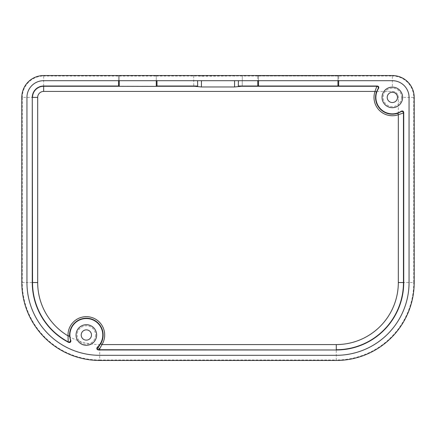<?xml version="1.0" encoding="UTF-8"?>
<svg xmlns="http://www.w3.org/2000/svg" width="436" height="436" viewBox="0 0 436 436"><rect width="100%" height="100%" fill="white"/><g stroke="black" fill="none" stroke-linecap="round" stroke-linejoin="round"><path stroke-width="0.33" stroke-dasharray="2.18 1.64" d="M257.752 80.687L258.526 80.687L258.526 75.706L257.709 75.717L257.752 80.687L119.257 80.687L119.257 75.711L156.284 75.711L156.284 80.687L156.284 76.033L119.257 76.033L119.257 80.687L43.654 80.687A16.715 16.715 0 0 0 26.945 97.402L26.945 282.544A72.774 72.774 0 0 0 99.713 355.313L336.287 355.313A72.774 72.774 0 0 0 409.055 282.544L409.055 97.402A16.715 16.715 0 0 0 392.346 80.687L338.701 80.687L338.745 75.717L338.652 86.252M157.009 86.012L157.009 86.29M157.102 75.728L156.284 75.711M119.257 75.711L118.445 75.728L118.532 86.012M118.532 86.29L118.445 75.728M242.318 75.902L201.437 76.224L193.682 75.837L242.318 75.837L242.225 86.192M338.745 75.717L337.933 75.706L337.933 80.687L337.933 75.978L258.526 75.978L258.526 80.687L338.701 80.687M337.933 75.978L338.745 75.962M258.526 75.706L337.933 75.706M257.801 86.252L257.709 75.717M257.714 75.962L258.526 75.978M43.654 75.542L43.654 75.995L119.257 76.033M156.284 76.033L195.835 75.995M95.549 335.001A9.205 9.205 0 0 1 81.739 342.974A9.205 9.205 0 0 1 81.739 327.027A9.205 9.205 0 0 1 95.549 335.001M193.682 75.902L193.775 86.192M193.682 75.837L193.775 86.126M242.318 75.837L242.225 86.126M392.346 75.542L392.346 75.995A21.402 21.402 0 0 1 413.748 97.402L401.611 97.402A9.27 9.27 0 0 0 392.346 88.132C389.528 88.203 387.19 89.298 385.337 91.424A9.205 9.205 0 0 0 385.833 103.91A9.205 9.205 0 0 0 398.319 104.406L398.319 97.402A5.979 5.979 0 0 0 392.346 91.424L43.654 91.424A5.979 5.979 0 0 0 37.681 97.402L37.681 282.544A62.032 62.032 0 0 0 99.713 344.576L336.287 344.576L336.287 360.005L99.713 360.005L99.713 344.576M401.611 97.402C401.545 100.209 400.444 102.547 398.319 104.406M96.629 335.001A10.284 10.284 0 0 0 81.2 326.09A10.284 10.284 0 0 0 81.2 343.906A10.284 10.284 0 0 0 96.629 335.001M91.484 335.001A5.145 5.145 0 0 0 83.772 330.548A5.145 5.145 0 0 0 83.772 339.453A5.145 5.145 0 0 0 91.484 335.001M402.63 97.402A10.284 10.284 0 0 0 387.201 88.492A10.284 10.284 0 0 0 387.201 106.308A10.284 10.284 0 0 0 402.63 97.402M397.485 97.402A5.145 5.145 0 0 0 389.773 92.944A5.145 5.145 0 0 0 389.773 101.855A5.145 5.145 0 0 0 397.485 97.402M240.165 75.995L392.346 75.995L392.346 88.132M99.713 360.458L99.713 360.005A77.461 77.461 0 0 1 22.252 282.544L37.681 282.544M21.8 282.544L22.252 282.544L22.252 97.402L37.681 97.402M21.8 97.402L22.252 97.402A21.402 21.402 0 0 1 43.654 75.995L43.654 91.424M414.2 97.402L413.748 97.402L413.748 282.544L398.319 282.544L398.319 97.402A5.979 5.979 0 0 0 392.346 91.424L385.337 91.424M336.287 344.576A62.032 62.032 0 0 0 398.319 282.544M414.2 282.544L413.748 282.544A77.461 77.461 0 0 1 336.287 360.005L336.287 360.458M201.437 76.224L201.437 75.706M234.563 76.224L234.563 75.706"/><path stroke-width="0.65" d="M98.291 349.977C96.759 349.519 96.427 348.62 97.299 347.279L98.585 346.451L100.662 343.77L101.975 344.576L99.713 348.756L98.291 349.977A67.449 67.449 0 0 0 99.713 349.988L336.287 349.988A67.449 67.449 0 0 0 403.731 282.544L403.731 112.466L403.464 112.962L398.319 114.733L397.817 113.273L401.109 111.649L401.349 111.175C402.646 110.673 403.442 111.104 403.731 112.466M157.004 80.687L157.009 86.29L156.284 86.377L118.532 86.29L118.538 80.687M377.276 86.012C378.639 86.301 379.069 87.096 378.568 88.394L378.099 88.633L376.47 91.925L375.015 91.424L43.654 91.424A5.979 5.979 0 0 0 37.681 97.402L37.681 282.544L32.269 282.544A67.449 67.449 0 0 0 68.681 342.429L68.196 341.868L68.032 335.878A18.334 18.334 0 0 1 90.895 317.239A18.334 18.334 0 0 1 101.975 344.576L336.287 344.576A62.032 62.032 0 0 0 398.319 282.544L398.319 114.733A18.334 18.334 0 0 1 375.015 91.424L376.786 86.279L377.276 86.012L238.312 86.012L242.225 86.192L234.563 86.966L201.437 86.966L193.775 86.192L197.688 86.012L156.955 86.012M197.59 80.687L197.688 86.012M257.752 80.687L257.801 86.012M238.312 86.012L238.41 80.687M43.654 91.424L43.654 86.012L118.592 86.012M392.346 75.542L43.654 75.542A21.855 21.855 0 0 0 21.8 97.402L21.8 282.544A77.913 77.913 0 0 0 99.713 360.458L336.287 360.458A77.913 77.913 0 0 0 414.2 282.544L414.2 97.402A21.855 21.855 0 0 0 392.346 75.542M392.346 80.687L43.654 80.687A16.715 16.715 0 0 0 26.945 97.402L26.945 282.544A72.774 72.774 0 0 0 99.713 355.313L336.287 355.313A72.774 72.774 0 0 0 409.055 282.544L409.055 97.402A16.715 16.715 0 0 0 392.346 80.687M378.568 88.394A16.459 16.459 0 0 0 401.349 111.175M97.299 347.279A16.459 16.459 0 0 0 78.867 320.34A16.459 16.459 0 0 0 70.845 340.538C70.97 342.135 70.245 342.761 68.681 342.429M32.269 282.544L32.269 97.402A11.39 11.39 0 0 1 43.654 86.012M338.658 86.012L338.701 80.687M402.63 97.402A10.284 10.284 0 0 1 387.201 106.308A10.284 10.284 0 0 1 387.201 88.492A10.284 10.284 0 0 1 402.63 97.402A10.284 10.284 0 0 0 387.201 88.492A10.284 10.284 0 0 0 387.201 106.308A10.284 10.284 0 0 0 402.63 97.402M96.629 335.001A10.284 10.284 0 0 1 81.2 343.906A10.284 10.284 0 0 1 81.2 326.09A10.284 10.284 0 0 1 96.629 335.001A10.284 10.284 0 0 0 81.2 326.09A10.284 10.284 0 0 0 81.2 343.906A10.284 10.284 0 0 0 96.629 335.001M100.662 343.77A16.791 16.791 0 0 0 90.514 318.738A16.791 16.791 0 0 0 69.575 335.802L70.392 340.042L70.845 340.538M97.936 347.061A1.542 1.542 -111.6 0 0 98.988 349.716A67.177 67.177 0 0 0 99.713 349.721L336.287 349.988M69.575 335.802L68.032 335.878A62.032 62.032 0 0 1 37.681 282.544M70.392 340.042A1.542 1.542 -39.8 0 1 68.196 341.868A67.177 67.177 0 0 1 32.537 282.544L32.269 97.402M91.484 335.001A5.145 5.145 0 0 0 83.772 330.548A5.145 5.145 0 0 0 83.772 339.453A5.145 5.145 0 0 0 91.484 335.001M397.485 97.402A5.145 5.145 0 0 0 389.773 92.944A5.145 5.145 0 0 0 389.773 101.855A5.145 5.145 0 0 0 397.485 97.402M98.585 346.451A1.542 1.09 -135.9 0 0 98.536 347.715A1.542 1.09 -135.9 0 0 99.713 348.756L99.713 349.988M398.319 282.544L403.464 282.544L403.464 112.962A1.542 1.542 29.2 0 0 401.109 111.649M118.532 86.279L43.654 86.279A11.118 11.118 0 0 0 32.537 97.402L37.681 97.402M195.791 86.279L157.009 86.279M378.099 88.633A1.542 1.542 -119.2 0 0 376.786 86.279L240.209 86.279M336.287 344.576L336.287 349.721A67.177 67.177 0 0 0 403.464 282.544L403.731 282.544M201.437 80.687L201.437 86.966M234.563 80.687L234.563 86.966M337.933 86.263L337.933 80.687M258.526 80.687L258.526 86.263M119.257 80.687L119.257 86.377M156.284 86.377L156.284 80.687M376.47 91.925A16.791 16.791 0 0 0 397.817 113.273"/></g></svg>
